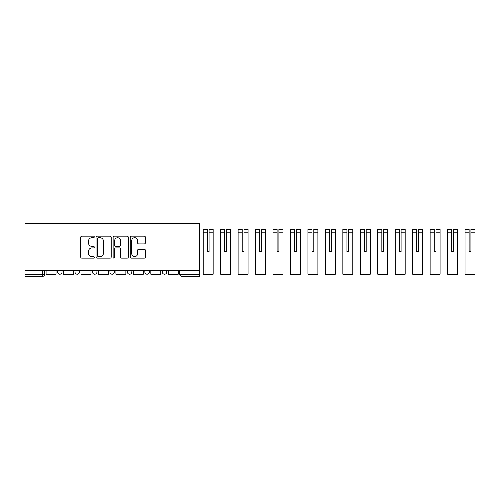 <?xml version="1.0" encoding="UTF-8"?>
<svg xmlns="http://www.w3.org/2000/svg" width="500" height="500" viewBox="0 0 500 500"><rect width="100%" height="100%" fill="white"/><g stroke="black" fill="none" stroke-linecap="round" stroke-linejoin="round"><path stroke-width="0.75" d="M94.269 236.931A0.769 0.769 0 0 0 93.494 236.163L81.825 236.163A1.1 1.1 0 0 0 80.731 237.262L80.731 257.031A1.1 1.1 0 0 0 81.825 258.131L93.494 258.131A0.769 0.769 0 0 0 94.269 257.362A0.769 0.769 0 0 0 93.494 256.594L91.988 256.594A3.513 3.513 0 0 1 88.469 253.075L88.469 251.431A3.513 3.513 0 0 1 91.988 247.913L93.494 247.913A0.769 0.769 0 0 0 94.269 247.144A0.769 0.769 0 0 0 93.494 246.375L91.988 246.375A3.513 3.513 0 0 1 88.469 242.862L88.469 241.213A3.513 3.513 0 0 1 91.988 237.7L93.494 237.7A0.769 0.769 0 0 0 94.269 236.931M162.3 270.756L162.3 271.988L166.775 271.988A2.237 2.237 0 0 1 164.537 274.225A2.237 2.237 0 0 1 162.3 271.988L162.3 270.756M144.844 270.756L144.844 271.988L149.319 271.988A2.237 2.237 0 0 1 147.081 274.225A2.237 2.237 0 0 1 144.844 271.988L144.844 270.756M109.931 270.756L109.931 271.988L114.406 271.988A2.237 2.237 0 0 1 112.169 274.225A2.237 2.237 0 0 1 109.931 271.988L109.931 270.756M144.269 243.906A1.1 1.1 0 0 0 145.369 242.806L145.369 237.262A1.1 1.1 0 0 0 144.269 236.163L131.306 236.163A1.1 1.1 0 0 0 130.213 237.262L130.213 257.031A1.1 1.1 0 0 0 131.306 258.131L144.269 258.131A1.1 1.1 0 0 0 145.369 257.031L145.369 250.331A1.1 1.1 0 0 0 144.269 249.231L138.719 249.231A1.1 1.1 0 0 0 137.625 250.331L137.625 253.656A2.938 2.938 0 0 1 134.688 256.594A2.938 2.938 0 0 1 131.75 253.656L131.75 240.637A2.938 2.938 0 0 1 134.688 237.7A2.938 2.938 0 0 1 137.625 240.637L137.625 242.806A1.1 1.1 0 0 0 138.719 243.906L144.269 243.906M199.338 270.756L25 270.756L25 223.538L199.338 223.538L199.338 276.462L181.994 276.462A2.237 2.237 0 0 1 179.756 274.225L199.338 274.225M111.206 237.262A1.1 1.1 0 0 0 110.113 236.163L97.15 236.163A1.1 1.1 0 0 0 96.05 237.262L96.05 257.031A1.1 1.1 0 0 0 97.15 258.131L110.113 258.131A1.1 1.1 0 0 0 111.206 257.031L111.206 237.262M114.231 236.163L127.188 236.163A1.1 1.1 0 0 1 128.287 237.262L128.287 257.031A1.1 1.1 0 0 1 127.188 258.131L121.644 258.131A1.1 1.1 0 0 1 120.544 257.031L120.544 249.013A1.1 1.1 0 0 0 119.444 247.913L115.769 247.913A1.1 1.1 0 0 0 114.669 249.013L114.669 257.362A0.769 0.769 0 0 1 113.9 258.131A0.769 0.769 0 0 1 113.131 257.362L113.131 237.262A1.1 1.1 0 0 1 114.231 236.163M179.756 270.756L179.756 274.225M44.581 270.756L44.581 274.225L44.581 270.756M42.344 270.756L42.344 276.462L25 276.462L25 274.225L44.581 274.225A2.237 2.237 0 0 1 42.344 276.462A2.237 2.237 0 0 0 44.581 274.225M25 270.756L25 274.225M166.775 270.756L166.775 271.988L166.775 270.756M149.319 271.988L149.319 270.756L149.319 271.988A2.237 2.237 0 0 1 147.081 274.225M131.862 270.756L131.862 271.988A2.237 2.237 0 0 1 129.625 274.225A2.237 2.237 0 0 1 127.387 271.988A2.237 2.237 0 0 0 129.625 274.225A2.237 2.237 0 0 0 131.862 271.988L131.862 270.756M127.387 270.756L127.387 271.988L131.862 271.988M114.406 270.756L114.406 271.988M96.95 270.756L96.95 271.988A2.237 2.237 0 0 1 94.712 274.225A2.237 2.237 0 0 1 92.475 271.988A2.237 2.237 0 0 0 94.712 274.225A2.237 2.237 0 0 0 96.95 271.988L92.475 271.988L92.475 270.756M75.019 270.756L75.019 271.988L79.494 271.988L79.494 270.756L79.494 271.988A2.237 2.237 0 0 1 77.256 274.225A2.237 2.237 0 0 1 75.019 271.988A2.237 2.237 0 0 0 77.256 274.225M57.562 270.756L57.562 271.988L62.038 271.988L62.038 270.756L62.038 271.988A2.237 2.237 0 0 1 59.8 274.225A2.237 2.237 0 0 1 57.562 271.988A2.237 2.237 0 0 0 59.8 274.225M98.356 237.7A0.769 0.769 0 0 0 97.587 238.469L97.587 255.825A0.769 0.769 0 0 0 98.356 256.594L99.95 256.594A3.513 3.513 0 0 0 103.462 253.075L103.462 241.213A3.513 3.513 0 0 0 99.95 237.7L98.356 237.7M120.544 240.694A2.938 2.938 0 0 0 117.606 237.756A2.938 2.938 0 0 0 114.669 240.694L114.669 245.281A1.1 1.1 0 0 0 115.769 246.375L119.444 246.375A1.1 1.1 0 0 0 120.544 245.281L120.544 240.694M56.05 270.756L56.05 274.225L46.094 274.225L46.094 270.756M73.506 270.756L73.506 274.225L63.55 274.225L63.55 270.756M90.962 270.756L90.962 274.225L81.006 274.225L81.006 270.756M108.419 270.756L108.419 274.225L98.462 274.225L98.462 270.756M125.875 270.756L125.875 274.225L115.919 274.225L115.919 270.756M143.331 270.756L143.331 274.225L133.375 274.225L133.375 270.756M160.787 270.756L160.787 274.225L150.831 274.225L150.831 270.756M178.244 270.756L178.244 274.225L168.287 274.225L168.287 270.756M207.281 243.506L207.281 251.737L209.075 251.737L209.075 229.356L213.156 229.356L209.075 229.356M203.2 232.181L203.2 229.356L207.281 229.356L207.281 232.181L203.2 232.181L203.2 274.225L213.156 274.225L213.156 229.356M207.281 242.875L207.281 251.737L209.075 251.737L209.075 243.506M207.281 251.737L209.075 251.737L207.281 251.737L207.281 232.181M209.075 251.737L209.075 242.875M226.531 232.181L226.531 229.356L230.613 229.356L230.613 232.181L226.531 232.181L226.531 243.506M224.737 243.506L224.737 251.737L226.531 251.737L226.531 242.875M224.737 229.356L224.737 232.181L220.656 232.181L220.656 229.356L224.737 229.356M224.737 242.875L224.737 232.181M230.613 232.181L230.613 274.225L220.656 274.225L220.656 232.181M224.737 251.737L226.531 251.737M243.988 232.181L243.988 229.356L248.069 229.356L248.069 232.181L243.988 232.181L243.988 243.506M242.194 243.506L242.194 251.737L243.988 251.737L243.988 242.875M242.194 229.356L242.194 232.181L238.113 232.181L238.113 229.356L242.194 229.356M242.194 242.875L242.194 232.181M248.069 232.181L248.069 274.225L238.113 274.225L238.113 232.181M242.194 251.737L243.988 251.737M259.65 243.506L259.65 251.737L261.444 251.737L261.444 229.356L265.525 229.356L261.444 229.356M255.569 232.181L255.569 229.356L259.65 229.356L259.65 232.181L255.569 232.181L255.569 274.225L265.525 274.225L265.525 229.356M259.65 242.875L259.65 251.737L261.444 251.737L261.444 243.506M259.65 251.737L261.444 251.737L259.65 251.737L259.65 232.181M261.444 251.737L261.444 242.875M277.106 243.506L277.106 251.737L278.9 251.737L278.9 229.356L282.981 229.356L278.9 229.356M273.025 232.181L273.025 229.356L277.106 229.356L277.106 232.181L273.025 232.181L273.025 274.225L282.981 274.225L282.981 229.356M277.106 242.875L277.106 251.737L278.9 251.737L278.9 243.506M277.106 251.737L278.9 251.737L277.106 251.737L277.106 232.181M278.9 251.737L278.9 242.875M294.562 243.506L294.562 251.737L296.356 251.737L296.356 229.356L300.438 229.356L296.356 229.356M290.481 232.181L290.481 229.356L294.562 229.356L294.562 232.181L290.481 232.181L290.481 274.225L300.438 274.225L300.438 229.356M294.562 242.875L294.562 251.737L296.356 251.737L296.356 243.506M294.562 251.737L296.356 251.737L294.562 251.737L294.562 232.181M296.356 251.737L296.356 242.875M312.019 243.506L312.019 251.737L313.812 251.737L313.812 229.356L317.894 229.356L313.812 229.356M307.938 232.181L307.938 229.356L312.019 229.356L312.019 232.181L307.938 232.181L307.938 274.225L317.894 274.225L317.894 229.356M312.019 242.875L312.019 251.737L313.812 251.737L313.812 243.506M312.019 251.737L313.812 251.737L312.019 251.737L312.019 232.181M313.812 251.737L313.812 242.875M329.475 243.506L329.475 251.737L331.269 251.737L331.269 229.356L335.35 229.356L331.269 229.356M325.394 232.181L325.394 229.356L329.475 229.356L329.475 232.181L325.394 232.181L325.394 274.225L335.35 274.225L335.35 229.356M329.475 242.875L329.475 251.737L331.269 251.737L331.269 243.506M329.475 251.737L331.269 251.737L329.475 251.737L329.475 232.181M331.269 251.737L331.269 242.875M348.725 232.181L348.725 229.356L352.806 229.356L352.806 232.181L348.725 232.181L348.725 243.506M346.931 243.506L346.931 251.737L348.725 251.737L348.725 242.875M346.931 229.356L346.931 232.181L342.85 232.181L342.85 229.356L346.931 229.356M346.931 242.875L346.931 232.181M352.806 232.181L352.806 274.225L342.85 274.225L342.85 232.181M346.931 251.737L348.725 251.737M366.181 232.181L366.181 229.356L370.262 229.356L370.262 232.181L366.181 232.181L366.181 243.506M364.387 243.506L364.387 251.737L366.181 251.737L366.181 242.875M364.387 229.356L364.387 232.181L360.306 232.181L360.306 229.356L364.387 229.356M364.387 242.875L364.387 232.181M370.262 232.181L370.262 274.225L360.306 274.225L360.306 232.181M364.387 251.737L366.181 251.737M383.638 232.181L383.638 229.356L387.719 229.356L387.719 232.181L383.638 232.181L383.638 243.506M381.844 243.506L381.844 251.737L383.638 251.737L383.638 242.875M381.844 229.356L381.844 232.181L377.762 232.181L377.762 229.356L381.844 229.356M381.844 242.875L381.844 232.181M387.719 232.181L387.719 274.225L377.762 274.225L377.762 232.181M381.844 251.737L383.638 251.737M401.094 232.181L401.094 229.356L405.175 229.356L405.175 232.181L401.094 232.181L401.094 243.506M399.3 243.506L399.3 251.737L401.094 251.737L401.094 242.875M399.3 229.356L399.3 232.181L395.219 232.181L395.219 229.356L399.3 229.356M399.3 242.875L399.3 232.181M405.175 232.181L405.175 274.225L395.219 274.225L395.219 232.181M399.3 251.737L401.094 251.737M418.55 232.181L418.55 229.356L422.631 229.356L422.631 232.181L418.55 232.181L418.55 243.506M416.756 243.506L416.756 251.737L418.55 251.737L418.55 242.875M416.756 229.356L416.756 232.181L412.675 232.181L412.675 229.356L416.756 229.356M416.756 242.875L416.756 232.181M422.631 232.181L422.631 274.225L412.675 274.225L412.675 232.181M416.756 251.737L418.55 251.737M436.006 232.181L436.006 229.356L440.087 229.356L440.087 232.181L436.006 232.181L436.006 243.506M434.212 243.506L434.212 251.737L436.006 251.737L436.006 242.875M434.212 229.356L434.212 232.181L430.131 232.181L430.131 229.356L434.212 229.356M434.212 242.875L434.212 232.181M440.087 232.181L440.087 274.225L430.131 274.225L430.131 232.181M434.212 251.737L436.006 251.737M453.462 232.181L453.462 229.356L457.544 229.356L457.544 232.181L453.462 232.181L453.462 243.506M451.669 243.506L451.669 251.737L453.462 251.737L453.462 242.875M451.669 229.356L451.669 232.181L447.587 232.181L447.587 229.356L451.669 229.356M451.669 242.875L451.669 232.181M457.544 232.181L457.544 274.225L447.587 274.225L447.587 232.181M451.669 251.737L453.462 251.737M470.919 232.181L470.919 229.356L475 229.356L475 232.181L470.919 232.181L470.919 243.506M469.125 243.506L469.125 251.737L470.919 251.737L470.919 242.875M469.125 229.356L469.125 232.181L465.044 232.181L465.044 229.356L469.125 229.356M469.125 242.875L469.125 232.181M475 232.181L475 274.225L465.044 274.225L465.044 232.181M469.125 251.737L470.919 251.737M181.994 270.756L181.994 276.462M213.156 232.181L209.075 232.181M265.525 232.181L261.444 232.181M282.981 232.181L278.9 232.181M300.438 232.181L296.356 232.181M317.894 232.181L313.812 232.181M335.35 232.181L331.269 232.181M207.281 229.356L203.2 229.356M259.65 229.356L255.569 229.356M277.106 229.356L273.025 229.356M294.562 229.356L290.481 229.356M312.019 229.356L307.938 229.356M329.475 229.356L325.394 229.356"/></g></svg>
